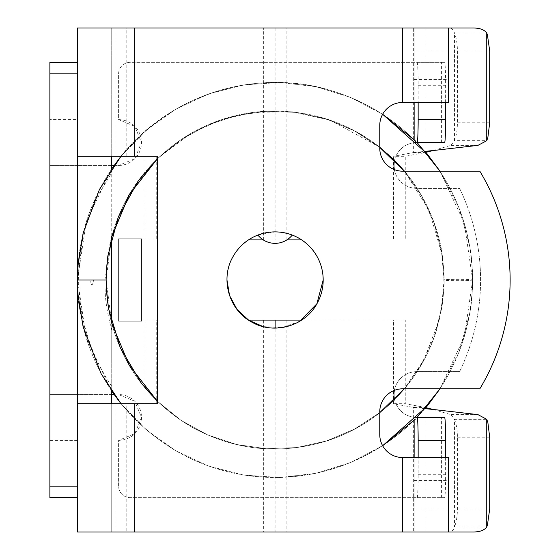 <?xml version="1.0" encoding="UTF-8"?>
<svg xmlns="http://www.w3.org/2000/svg" width="560" height="560" viewBox="0 0 560 560"><rect width="100%" height="100%" fill="white"/><g stroke="black" fill="none" stroke-linecap="round" stroke-linejoin="round"><path stroke-width="0.42" stroke-dasharray="2.8 2.1" d="M269.57 232.204L275.072 231.889L257.88 235.067L264.012 233.177M276.073 231.903L275.072 231.889M232.855 256.935A48.111 48.111 0 0 1 298.137 237.783A48.111 48.111 0 0 1 317.296 303.065A48.111 48.111 0 0 1 252.007 322.217A48.111 48.111 0 0 1 232.855 256.935M281.036 232.26L292.264 235.067L285.978 233.142M114.072 165.452L118.608 165.452A22.911 22.911 0 0 0 141.512 142.548A22.911 22.911 0 0 0 118.608 119.637L118.608 73.815A11.452 11.452 0 0 1 130.06 62.363L414.134 62.363L414.134 102.452L414.134 28L414.134 102.452L402.675 102.452A22.911 22.911 0 0 0 379.771 125.363L379.771 148.274A22.911 22.911 0 0 0 402.675 171.185L479.822 171.185A210.532 210.532 0 0 1 479.822 388.815L402.675 388.815A22.911 22.911 0 0 0 379.771 411.726L379.771 434.637A22.911 22.911 0 0 0 402.675 457.548L402.675 532L448.497 532L448.497 457.548L414.134 457.548L414.134 532L414.134 509.089L448.497 509.089M118.44 403.711L157.549 403.711L157.549 156.289L134.645 156.289L134.645 28L77.371 28L111.734 28L111.734 156.289L77.371 156.289L77.371 403.711L77.371 119.637L49.875 119.637L49.875 394.548L77.371 394.548L49.875 394.548L49.875 497.637L77.371 497.637L77.371 394.548L114.072 394.548M402.675 532L111.734 532L111.734 403.711L111.734 532L126.805 532L126.805 403.711L156.73 403.711L115.052 403.711L115.052 532L286.874 532L77.371 532L77.371 403.711L77.371 497.637M77.371 532L77.371 403.711L111.734 403.711L77.371 403.711L111.734 403.711L111.734 532L77.371 532L111.734 532L111.734 403.711L77.371 403.711L126.805 403.711L111.734 403.711L111.734 156.289L77.371 156.289L77.371 62.363L77.371 119.637M448.497 102.452L414.134 102.452L448.497 102.452L448.497 28L413.35 28L449.078 28C451.717 28.063 453.516 29.743 454.461 33.033A22.911 7.833 -90 0 1 455.105 34.713A22.911 7.833 -90 0 1 457.401 50.911L457.401 122.808A22.911 7.833 -90 0 1 455.567 137.536A22.911 7.833 -90 0 1 454.461 140.686L486.752 140.686M77.371 440.363L49.875 440.363M77.49 278.327L78.855 257.173L83.601 231.539L94.661 200.851L111.734 172.774L111.734 168.826M111.734 165.452L49.875 165.452L77.371 165.452L77.371 156.289L111.734 156.289L77.371 156.289L77.371 28L263.368 28L263.368 239.911L144.977 239.911L144.977 156.289L77.371 156.289L77.371 28M111.734 391.174L111.734 386.323C99.498 368.137 90.587 348.46 85.015 327.271C79.198 307.027 78.393 279.783 78.68 280L78.463 272.02L83.601 231.539M77.371 62.363L49.875 62.363L49.875 119.637M410.781 457.548L402.675 457.548M445.62 457.548L445.62 474.726A22.911 1.001 -90 0 1 444.619 497.637L414.134 497.637L414.134 457.548L414.134 509.089M414.134 28L134.645 28M118.44 156.289L134.645 156.289M111.734 386.323L111.734 323.204L106.12 279.951L89.859 280.007C91.203 286.349 92.505 286.349 93.744 280L89.859 280.007M106.12 279.685L111.734 236.81L111.734 168.994C158.648 97.496 255.08 64.449 335.972 92.134C361.886 100.597 385.077 113.806 405.559 131.754C435.666 158.921 455.791 191.387 465.927 229.166C469.245 242.333 471.247 253.687 471.926 263.235L472.668 280C468.846 278.761 439.054 279.468 444.031 280C439.054 280.532 468.846 281.239 472.668 280L472.395 269.78L469.847 246.75L458.927 207.613L439.992 171.185L464.317 223.174L472.633 279.979C471.898 333.039 453.341 378.861 416.962 417.452L415.464 417.452L415.219 419.286M248.5 239.911L156.73 239.911L156.73 156.289L126.805 156.289L126.805 28L111.734 28L111.734 156.289L126.805 156.289L115.052 156.289L115.052 28L425.103 28L425.103 152.572L405.265 156.289L405.265 239.911L263.368 239.911M111.734 394.548L77.371 394.548L77.371 165.452L118.608 165.452L134.799 158.739L141.512 142.548L134.799 126.35L118.608 119.637L118.608 73.815A11.452 11.452 0 0 1 130.06 62.363L417.158 62.363C417.76 63.721 418.096 71.358 418.152 85.274L418.152 102.452M144.977 403.711L144.977 320.089L405.265 320.089L405.265 403.711L425.103 407.428L413.35 407.428L393.512 403.711L405.265 403.711M111.734 330.029C107.8 315.476 105.63 302.834 105.203 292.103L104.923 280L106.12 280L77.483 280L106.12 280C106.337 287.476 105.665 298.956 111.811 323.855C124.313 368.655 151.207 403.214 192.472 427.518C236.25 451.017 281.771 455.252 329.042 440.23C354.928 431.403 377.405 417.221 396.466 397.677C415.31 377.937 428.631 355.509 436.443 330.407L442.386 303.996C443.814 291.095 444.36 283.094 444.031 280C444.325 276.115 443.758 267.967 442.323 255.563C439.425 229.915 424.333 189.581 395.045 160.874C355.355 122.654 308.056 106.477 253.155 112.357C230.958 115.297 210.14 122.346 190.701 133.483C150.269 157.941 123.942 192.262 111.734 236.432L106.736 265.181L106.12 280L106.708 294.546C107.212 302.575 108.913 312.34 111.811 323.855C124.313 368.655 151.207 403.214 192.472 427.518C236.25 451.017 281.771 455.252 329.042 440.23C354.928 431.403 377.405 417.221 396.466 397.677C415.31 377.937 428.631 355.509 436.443 330.407L442.386 303.996C443.814 291.095 444.36 283.094 444.031 280L443.702 269.374L441.812 252.679L434.301 223.482L421.498 195.699L404.327 171.185L421.288 195.342L433.797 222.089L441.455 250.607L444.031 280.021L472.633 279.979L444.059 280.021L441.448 309.428L433.783 337.932L421.281 364.665L404.32 388.815L423.927 359.933L439.243 319.949L443.562 292.691L443.982 284.263L443.814 271.054L442.323 255.563C440.58 241.731 436.128 226.534 428.953 209.972C420.63 191.695 409.332 175.329 395.045 160.874C376.467 142.268 354.732 128.66 329.833 120.043C281.568 104.489 235.186 108.976 190.701 133.483C150.388 157.857 124.096 192.059 111.825 236.096C108.948 247.499 107.254 257.194 106.736 265.181L106.12 280L106.708 294.546C107.212 302.575 108.913 312.34 111.811 323.855C124.313 368.655 151.207 403.214 192.472 427.518C236.25 451.017 281.771 455.252 329.042 440.23C354.928 431.403 377.405 417.221 396.466 397.677C415.31 377.937 428.631 355.509 436.443 330.407L442.386 303.996C443.814 291.095 444.36 283.094 444.031 280L443.814 271.054L442.323 255.563L428.953 209.972L404.474 171.185M104.923 280L111.734 236.432M156.73 156.289L144.977 156.289M444.619 497.637L130.06 497.637A11.452 11.452 0 0 1 118.608 486.185L118.608 440.363A22.911 22.911 0 0 0 141.512 417.452A22.911 22.911 0 0 0 118.608 394.548L134.799 401.261L141.512 417.452L134.799 433.65L118.608 440.363L118.608 486.185A11.452 11.452 0 0 0 130.06 497.637L414.134 497.637L414.134 417.291A22.911 22.911 0 0 1 394.016 393.169A22.911 22.911 0 0 1 416.885 371.637L459.606 371.637L416.885 371.637A22.911 22.911 0 0 0 394.352 390.383M394.352 169.617A22.911 22.911 0 0 0 416.885 188.363L459.606 188.363L416.885 188.363A22.911 22.911 0 0 1 394.016 166.831A22.911 22.911 0 0 1 414.134 142.709L414.134 62.363L444.619 62.363L417.158 62.363M459.606 188.363A210.763 210.763 0 0 1 459.606 371.637A210.763 210.763 0 0 0 459.606 188.363M118.608 238.763L118.608 321.237L141.512 321.237L118.608 321.237L118.608 238.763L141.512 238.763L141.512 321.237L141.512 238.763L118.608 238.763M323.183 280A48.111 48.111 0 0 1 275.072 328.111A48.111 48.111 0 0 1 226.968 280A48.111 48.111 0 0 1 275.072 231.889A48.111 48.111 0 0 1 323.183 280C323.834 254.303 300.769 231.238 275.072 231.889C249.375 231.238 226.317 254.303 226.968 280M156.73 403.711L156.73 320.089L144.977 320.089M156.73 320.089L248.5 320.089M263.27 239.911L275.121 239.911L275.121 28L413.35 28L413.35 152.572L393.512 156.289L405.265 156.289M441.595 497.637L441.595 417.452L414.134 417.291M299.614 321.37L281.918 327.621L263.172 326.613M301.644 320.089L405.265 320.089M286.874 320.089L286.874 532L449.078 532C451.731 531.937 453.523 530.264 454.461 526.967L486.752 526.967M425.901 407.645L425.103 407.428L425.103 532L275.121 532L275.121 328.097M301.644 239.911L393.512 239.911L393.512 156.289M275.121 239.911L286.881 239.911M441.595 417.452L444.619 417.452M432.943 409.437L450.94 414.631L454.461 419.314A22.911 7.833 -90 0 1 455.567 422.464A22.911 7.833 -90 0 1 457.401 437.192L457.401 509.089A22.911 7.833 -90 0 1 455.105 525.287A22.911 7.833 -90 0 1 454.461 526.967L454.461 419.314L486.752 419.314M486.752 33.033L454.461 33.033L454.461 140.686L450.94 145.369L432.943 150.563M425.901 152.355L413.35 152.572L425.054 151.361M417.158 497.637A22.911 1.001 -90 0 0 418.152 474.726L418.152 457.548M449.078 532L473.291 532M449.078 28L473.291 28M415.177 419.279L414.946 417.452L414.134 417.452L414.134 420.378M425.054 408.639L413.35 407.428L413.35 532L448.497 532L414.134 532M111.734 391.181L86.247 338.198L77.602 280.049M414.946 417.452L415.464 417.452M416.99 142.548L414.134 142.548L414.134 139.622M415.751 142.548L415.52 141.015M415.499 141.022L415.275 142.548M445.62 102.452L445.62 85.274A22.911 1.001 -90 0 0 444.619 62.363M394.513 160.503A22.911 22.911 0 0 1 416.885 142.548L444.619 142.548M414.134 142.709L416.885 142.548L414.134 142.548M93.744 280L106.001 279.951M393.512 239.911L405.265 239.911M275.121 28L286.874 28L286.874 239.911M393.512 403.711L393.512 320.089M394.513 399.497A22.911 22.911 0 0 0 416.885 417.452L414.134 417.452M275.121 532L263.368 532L263.368 320.089M156.73 239.911L144.977 239.911M472.668 279.979L464.324 336.805L439.999 388.815L458.941 352.359L469.847 313.236L472.395 290.22L472.668 280L471.926 263.235C471.247 253.687 469.245 242.333 465.927 229.166C455.791 191.387 435.666 158.921 405.559 131.754C385.077 113.806 361.886 100.597 335.972 92.134C307.783 83.083 278.992 80.423 249.599 84.161C222.516 87.745 197.225 96.523 173.733 110.495C130.907 137.046 101.892 173.789 86.681 220.71C79.219 245.364 78.442 260.848 77.945 266.854L77.483 280L77.819 291.2C77.315 298.494 80.192 314.293 86.464 338.604C101.836 386.512 131.481 423.815 175.406 450.499C199.038 464.24 224.413 472.766 251.531 476.084C309.162 481.964 360.15 466.333 404.495 429.177C435.071 401.982 455.518 369.32 465.829 331.198C469.245 317.716 471.289 306.138 471.947 296.457L472.668 280L471.926 263.235C471.247 253.687 469.245 242.333 465.927 229.166C455.791 191.387 435.666 158.921 405.559 131.754C385.077 113.806 361.886 100.597 335.972 92.134C307.783 83.083 278.992 80.423 249.599 84.161C222.516 87.745 197.225 96.523 173.733 110.495C130.907 137.046 101.892 173.789 86.681 220.71C79.219 245.364 78.442 260.848 77.945 266.854L77.483 280L77.819 291.2C77.315 298.494 80.192 314.293 86.464 338.604C101.836 386.512 131.481 423.815 175.406 450.499C199.038 464.24 224.413 472.766 251.531 476.084C309.162 481.964 360.15 466.333 404.495 429.177C435.071 401.982 455.518 369.32 465.829 331.198C469.245 317.716 471.289 306.138 471.947 296.457L472.668 280L471.926 296.765C471.247 306.306 469.252 317.66 465.927 330.841C455.791 368.606 435.673 401.072 405.566 428.232C385.091 446.187 361.9 459.396 335.986 467.859C308.917 476.567 281.239 479.36 252.952 476.245C225.813 473.13 200.375 464.786 176.645 451.213C132.314 424.718 102.326 387.408 86.681 339.283C79.212 314.636 78.449 299.152 77.945 293.139L77.483 279.993L78.68 280M414.134 457.548L448.497 457.548M77.371 486.185L49.875 486.185M77.371 73.815L49.875 73.815M414.134 480.452L448.497 480.452M402.675 28L402.675 102.452M414.134 50.911L448.497 50.911M414.134 79.548L448.497 79.548M111.734 156.289L111.734 28M134.645 532L134.645 403.711M77.371 165.452L77.371 394.548M445.62 474.726L418.152 474.726M450.94 145.369L477.939 145.369M489.692 509.089L457.401 509.089M489.692 437.192L457.401 437.192M489.692 122.808L457.401 122.808M489.692 50.911L457.401 50.911M445.62 85.274L418.152 85.274M441.595 142.548L441.595 62.363M450.94 414.631L477.939 414.631M106.127 278.131L106.708 265.454L111.51 237.279M157.549 401.387L181.146 420.441L207.767 434.973L236.551 444.507L266.574 448.742L296.863 447.545L326.459 440.958L354.389 429.184L379.771 412.615L354.375 429.184L326.438 440.958L296.842 447.545L266.553 448.742L236.53 444.5L207.753 434.959L181.139 420.434L157.549 401.38M382.641 114.261L350.56 97.398L315.924 86.681L279.923 82.474L243.754 84.91L208.635 93.919L175.749 109.193L146.209 130.221L121.009 156.289L146.202 130.221L175.735 109.193L208.621 93.919L243.733 84.91L279.902 82.467L315.91 86.674L350.546 97.391L382.641 114.254M379.771 147.385L354.396 130.816L326.459 119.042L296.87 112.455L266.574 111.258L236.551 115.493L207.767 125.027L181.146 139.552L157.549 158.613L181.139 139.566L207.753 125.034L236.537 115.5L266.553 111.258L296.842 112.455L326.438 119.042L354.382 130.816L379.771 147.392M382.641 445.739L350.553 462.602L315.924 473.319L279.923 477.526L243.754 475.09L208.635 466.081L175.756 450.807L146.209 429.779L121.009 403.711L146.195 429.772L175.728 450.8L208.607 466.074L243.719 475.09L279.881 477.533L315.896 473.326L350.539 462.616L382.641 445.746M111.734 168.819L86.296 221.648L77.483 279.629M379.771 147.245L329.833 120.043L291.949 111.769L253.155 112.357L220.892 119.847L190.701 133.483L157.549 158.452"/><path stroke-width="0.84" d="M264.012 233.177L269.57 232.204M292.264 235.067A21.994 21.994 0 0 1 257.88 235.067M275.072 231.889A48.111 48.111 0 0 1 317.296 303.065C305.543 325.927 274.246 335.111 252.007 322.217C229.145 310.471 219.961 279.174 232.855 256.935A48.111 48.111 0 0 1 275.072 231.889L276.073 231.903M281.036 232.26L285.978 233.142M134.645 28L448.497 28L448.497 102.452L402.675 102.452A22.911 22.911 0 0 0 379.771 125.363L379.771 148.274A22.911 22.911 0 0 0 402.675 171.185L479.822 171.185A210.532 210.532 0 0 1 479.822 388.815L402.675 388.815A22.911 22.911 0 0 0 379.771 411.726L379.771 434.637A22.911 22.911 0 0 0 402.675 457.548L448.497 457.548L448.497 532L77.371 532L77.371 403.711L157.549 403.711L157.549 156.289L134.645 156.289L134.645 28L77.371 28L77.371 156.289L134.645 156.289M77.371 156.289L77.371 403.711M77.371 497.637L49.875 497.637L49.875 62.363L77.371 62.363M111.734 168.826L111.734 156.289L118.44 156.289M118.44 403.711L111.734 403.711L111.734 391.174M414.134 420.378L414.134 457.548L410.781 457.548M106.127 278.131L106.309 288.043L108.528 308.483L120.274 347.718L141.421 383.362L157.549 401.387L129.304 365.414L111.734 323.19L111.734 236.796L129.304 194.586L157.549 158.62L138.446 180.607L118.391 216.762L107.828 255.983L106.372 270.662L106.12 280L77.483 280L77.49 278.327M114.072 394.548L111.734 394.548M111.734 165.452L114.072 165.452M248.5 320.089L301.644 320.089M248.5 239.911L263.27 239.911M323.183 280L316.869 303.8L299.614 321.37M263.172 326.613L248.71 320.229L237.09 309.498L229.565 295.596L226.968 280M275.121 328.097L275.121 320.089M286.881 239.911L301.644 239.911M445.62 457.548L445.62 440.363A22.911 1.001 -90 0 0 444.619 417.452L417.018 417.452L439.999 388.815L427.049 406.266L382.641 445.739M486.752 419.314L487.858 422.464L489.692 437.192L489.692 509.089L487.396 525.287L486.752 526.967L486.752 419.314L477.939 414.631L432.95 409.437L425.901 407.645M425.054 151.361L432.936 150.563L425.901 152.355M418.152 457.548L418.152 440.363A22.911 1.001 -90 0 0 417.158 417.452M486.752 526.967C484.344 530.271 479.857 531.951 473.291 532L448.497 532M448.497 28L473.291 28C479.857 28.049 484.344 29.729 486.752 33.033L487.396 34.713L489.692 50.911L489.692 122.808L487.858 137.536L486.752 140.686L477.939 145.369L432.936 150.563M382.641 445.746L415.233 419.272M432.95 409.437L425.054 408.639M382.641 114.261L427.021 153.699L439.992 171.185L417.158 142.548A22.911 1.001 90 0 0 418.152 119.637L418.152 102.452M382.641 114.254L415.541 141.043M414.134 102.452L414.134 139.622M445.62 102.452L445.62 119.637L418.152 119.637M417.158 142.548L444.619 142.548A22.911 1.001 -90 0 0 445.62 119.637M394.513 399.497A22.911 22.911 0 0 1 394.352 390.383M394.352 169.617A22.911 22.911 0 0 1 394.513 160.503M134.645 532L134.645 403.711M402.675 457.548L402.675 532M402.675 28L402.675 102.452M49.875 73.815L77.371 73.815M77.371 486.185L49.875 486.185M445.62 440.363L418.152 440.363M486.752 140.686L486.752 33.033M379.771 412.615L404.327 388.815L379.771 412.608M111.734 168.819L121.002 156.289L99.428 189.504L83.104 233.212L78.05 265.118L77.483 279.335L78.05 294.896L83.104 326.767L101.101 373.674L121.009 403.711L111.734 391.181M404.327 171.185L379.771 147.385L404.32 171.185M404.474 171.185L395.045 160.874L379.771 147.245M157.549 158.452L129.073 194.754L111.734 236.432"/></g></svg>
